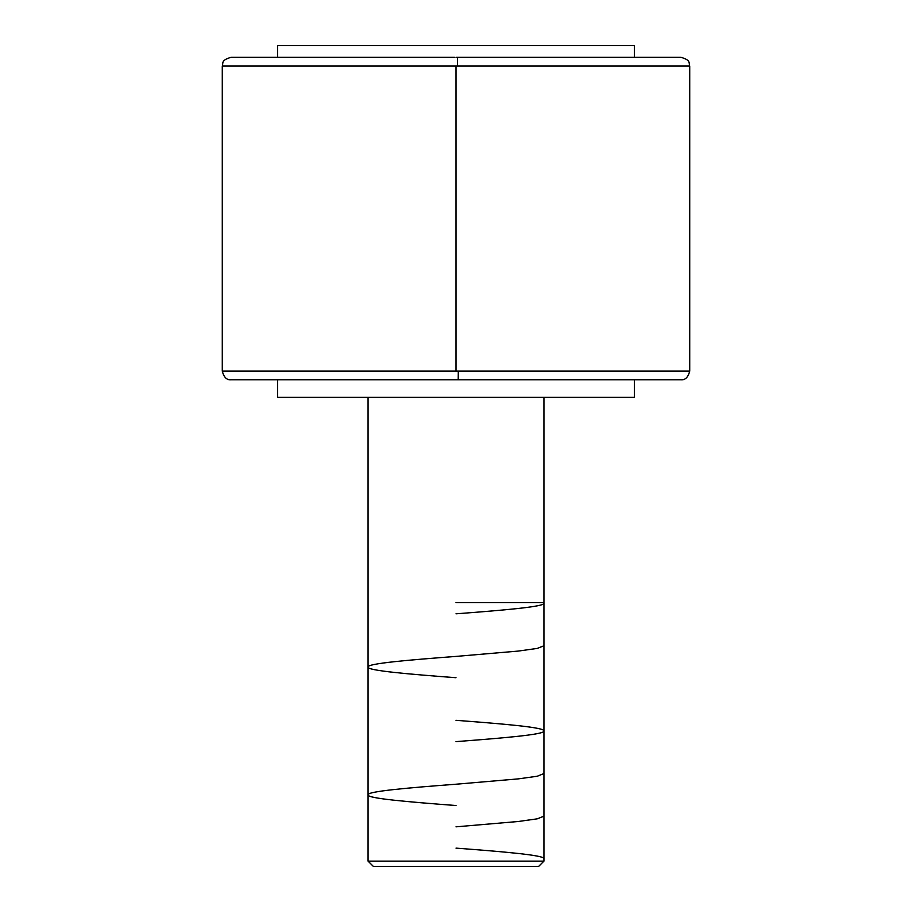 <?xml version="1.0" encoding="UTF-8"?>
<svg xmlns="http://www.w3.org/2000/svg" width="912" height="912" viewBox="0 0 912 912"><rect width="100%" height="100%" fill="white"/><g stroke="black" fill="none" stroke-linecap="round" stroke-linejoin="round"><path stroke-width="1.37" d="M454.507 57.331L231.078 57.331C220.476 60.249 223.531 63.327 222.277 66.029L222.277 371.081C223.862 377.294 226.792 380.19 231.078 379.78L680.922 379.78L458.212 379.78L458.303 371.081L689.723 371.081L689.723 66.029L457.55 66.029L457.493 57.331L680.922 57.331L457.493 57.331L457.55 66.029L689.723 66.029C688.469 63.327 691.524 60.249 680.922 57.331M680.922 379.78C685.208 380.19 688.138 377.294 689.723 371.081L456 371.081L456 66.029L222.277 66.029L456 66.029L456 371.081L222.277 371.081L458.303 371.081L458.212 379.78L231.078 379.78L453.788 379.78M277.624 45.6L277.624 57.331L277.624 45.6L634.376 45.6L277.624 45.6M634.376 57.331L634.376 45.6L634.376 57.331M277.624 379.78L277.624 397.37L634.376 397.37L634.376 379.78L634.376 397.37L277.624 397.37L277.624 379.78M368.06 397.37L368.06 861.122L543.94 861.122L543.94 397.37L543.94 861.122L368.06 861.122L373.339 866.4L538.661 866.4L543.94 861.122L538.661 866.4L373.339 866.4L368.06 861.122L368.06 397.37M456 66.029L457.55 66.029L456 66.029M456 57.331L457.493 57.331L456 57.331M543.94 603.163C545.216 606.697 503.014 610.253 456 613.81M543.94 645.764L537.293 648.409L518.233 651.077L456 656.412C409.009 659.957 366.818 663.514 368.06 667.06C366.977 670.628 409.043 674.162 456 677.719M456 720.32C503.287 723.889 544.931 727.4 543.94 730.968C545.159 734.502 503.39 738.036 456 741.616M543.94 773.558L537.293 776.226L518.267 778.882L456 784.217C409.214 787.751 366.715 791.342 368.06 794.876C366.886 798.41 408.69 801.956 456 805.524M543.94 816.172L537.282 818.828L518.278 821.495L456 826.831M456 848.126C502.843 851.66 545.182 855.228 543.94 858.773M543.94 602.57L456 602.57"/></g></svg>
